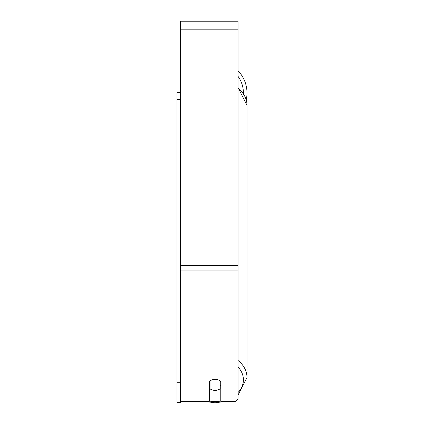 <?xml version="1.0" encoding="UTF-8"?>
<svg xmlns="http://www.w3.org/2000/svg" width="424" height="424" viewBox="0 0 424 424"><rect width="100%" height="100%" fill="white"/><g stroke="black" fill="none" stroke-linecap="round" stroke-linejoin="round"><path stroke-width="0.64" d="M215.053 390.371A7.176 5.501 0 0 1 210.028 388.803L210.028 380.948A7.176 5.501 0 0 1 215.053 379.374A7.176 5.501 0 0 1 220.077 380.948L220.077 388.803A7.176 5.501 0 0 1 215.053 390.371M210.028 385.57A7.176 5.501 0 0 1 209.308 384.944M220.793 384.944A7.176 5.501 0 0 1 220.077 385.57M180.597 401.369L209.308 401.369L209.308 381.574A7.176 5.501 0 0 1 220.793 381.574L220.793 401.369L235.951 401.369L238.023 398.618L238.023 21.2L180.597 21.2L180.597 402L177.004 402L177.004 402.44L180.597 402.44L180.597 402M246.996 92.983A31.943 31.943 0 0 0 238.023 70.782A31.943 31.943 0 0 1 246.254 99.82M180.597 99.455L177.004 99.455L177.004 92.623L180.597 92.623M177.004 99.455L177.004 382.75L180.597 382.75M177.004 382.75L177.004 402M220.793 401.067A28.355 21.719 0 0 1 215.053 401.517A28.355 21.719 0 0 1 209.308 401.067M238.023 367.062A28.355 21.719 0 0 1 238.023 392.534M238.023 88.261A31.943 24.47 0 0 1 246.996 105.263L246.996 377.493A31.943 24.47 180 0 0 238.023 360.485M238.023 270.941L180.597 270.941M238.023 29.812L180.597 29.812M238.023 265.403L180.597 265.403M243.397 93.561A28.355 28.355 0 0 0 238.023 76.357M204.432 401.369L215.053 402.8L225.674 401.369M238.023 87.641L246.996 105.263M238.023 395.115L246.996 377.493"/></g></svg>
